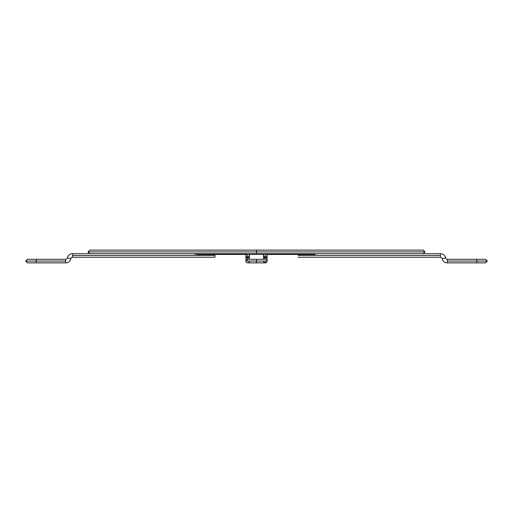 <?xml version="1.0" encoding="UTF-8"?>
<svg xmlns="http://www.w3.org/2000/svg" width="513" height="513" viewBox="0 0 513 513"><rect width="100%" height="100%" fill="white"/><g stroke="black" fill="none" stroke-linecap="round" stroke-linejoin="round"><path stroke-width="0.77" d="M256.5 251.902L87.992 251.902L256.5 251.902L256.5 250.12L256.5 251.902L425.008 251.902L256.5 251.902L425.008 251.902L256.5 251.902L256.5 253.691L256.5 251.902L87.992 251.902L256.5 251.902M445.65 257.904L442.155 258.667A5.361 5.361 0 0 0 447.394 262.88L447.394 259.309A1.789 1.789 0 0 1 445.65 257.904A5.361 5.361 0 0 0 440.41 253.691A5.361 5.361 0 0 1 445.65 257.904A1.789 1.789 0 0 0 447.394 259.309L447.394 261.098L487.35 261.098L476.757 261.098L476.757 259.309L476.757 261.098L447.394 261.098L447.394 262.88A5.361 5.361 0 0 1 442.155 258.667A1.789 1.789 0 0 0 440.41 257.263L440.41 253.691L440.41 255.48L298.034 255.48L440.41 255.48L440.41 257.263A1.789 1.789 0 0 1 442.155 258.667L445.65 257.904M447.394 259.309L485.561 259.309L487.35 261.098L485.561 262.88L476.757 262.88L476.757 261.098L476.757 262.88L447.394 262.88M267.093 261.098L267.093 258.289A1.789 0.385 180 0 0 265.311 257.904A1.789 0.385 0 0 1 267.093 258.289L267.093 261.098A1.789 1.789 0 0 1 265.311 262.88A1.789 1.789 0 0 0 267.093 261.098A1.789 1.789 0 0 0 265.311 259.309L265.311 257.904L265.311 259.309L256.5 259.309L256.5 261.098L267.093 261.098L256.5 261.098L256.5 259.309L247.689 259.309L247.689 261.098L247.689 257.904A1.789 0.385 180 0 0 245.907 258.289A1.789 0.385 -0 0 1 247.689 257.904A1.789 0.385 -0 0 1 249.478 258.289A1.789 0.385 180 0 0 247.689 257.904L247.689 253.691A1.789 1.789 0 0 1 247.978 253.717M249.087 254.365A1.789 1.789 0 0 0 248.882 254.147L248.888 254.153A1.789 1.789 0 0 1 249.036 254.307L263.958 254.313A1.789 1.789 0 0 1 265.587 253.711A1.789 1.789 0 0 0 265.33 253.691L265.311 257.904A1.789 0.385 180 0 0 263.522 258.289A1.789 0.385 0 0 1 265.311 257.904L265.311 253.691A1.789 1.789 0 0 0 263.522 255.48A1.789 1.789 0 0 0 265.311 257.263L263.656 256.16L263.656 254.794L263.522 255.48A1.789 1.789 0 0 1 265.311 253.691A1.789 1.789 0 0 0 264.971 253.723A1.789 1.789 0 0 1 265.285 253.691L266.664 254.313A1.789 1.789 0 0 0 265.83 253.768L264.124 254.14A1.789 1.789 0 0 1 264.484 253.897L264.862 253.749A1.789 1.789 0 0 1 264.971 253.723L264.124 254.14A1.789 1.789 0 0 1 264.233 254.05L264.971 253.723M246.426 254.217L245.907 255.48L245.907 261.098A1.789 1.789 0 0 0 247.689 262.88A1.789 1.789 0 0 1 245.907 261.098L256.5 261.098L245.907 261.098A1.789 1.789 0 0 1 247.689 259.309L247.689 253.691L247.106 253.788M65.606 261.098L65.606 262.88A5.361 5.361 0 0 0 70.845 258.667L67.35 257.904A1.789 1.789 0 0 1 65.606 259.309L65.606 261.098L65.606 259.309A1.789 1.789 0 0 0 67.35 257.904A5.361 5.361 0 0 1 72.59 253.691L72.59 257.263A1.789 1.789 0 0 0 70.845 258.667A1.789 1.789 0 0 1 72.59 257.263L72.59 255.48L214.966 255.48L72.59 255.48L72.59 253.691A5.361 5.361 0 0 0 67.35 257.904L70.845 258.667A5.361 5.361 0 0 1 65.606 262.88L65.606 261.098L36.243 261.098L36.243 259.309L36.243 261.098L65.606 261.098M65.606 262.88L36.243 262.88L36.243 261.098L36.243 262.88L27.439 262.88L25.65 261.098L36.243 261.098L25.65 261.098L27.439 259.309L65.606 259.309M247.125 253.781L246.221 254.467L247.676 253.691A1.789 1.789 0 0 1 247.997 253.717L247.696 253.691A1.789 1.789 0 0 0 245.907 255.48A1.789 1.789 0 0 0 247.689 257.263A1.789 1.789 0 0 0 249.478 255.48A1.789 1.789 0 0 0 247.689 253.691L247.696 253.691A1.789 1.789 0 0 1 249.478 255.48L248.94 254.198M72.59 257.263L214.966 257.263L214.966 254.217M198.736 254.467L198.409 254.474M196.71 254.333L197.338 254.41M195.633 254.14L196.094 254.236M194.446 253.839L195.011 253.993L194.446 253.839M266.702 254.358L266.311 253.999A1.789 1.789 0 0 1 266.516 254.159A1.789 1.789 0 0 0 266.138 253.897M265.99 253.826A1.789 1.789 0 0 0 265.83 253.768A1.789 1.789 0 0 1 265.99 253.826L265.593 253.717M248.882 254.147L248.427 253.852L248.882 254.147A1.789 1.789 0 0 0 248.747 254.038L248.478 253.871A1.789 1.789 0 0 1 249.042 254.307M246.227 254.448L198.685 254.474M198.236 254.474L196.562 254.371M195.312 254.147L193.978 253.736M315.226 254.474L266.773 254.454M265.644 253.723L265.317 253.691A1.789 1.789 0 0 1 265.587 253.711M249.344 254.794L249.344 256.16L248.375 257.128L246.426 256.744L245.907 255.48A1.789 1.789 0 0 1 247.689 253.691L248.375 253.826L247.689 253.691A1.789 1.789 0 0 0 247.407 253.717L246.49 254.153A1.789 1.789 0 0 1 246.939 253.858A1.789 1.789 0 0 0 246.49 254.153M247.997 253.717L248.427 253.852A1.789 1.789 0 0 0 248.003 253.717M247.401 253.717A1.789 1.789 0 0 0 247.356 253.723A1.789 1.789 0 0 1 247.67 253.691A1.789 1.789 0 0 0 246.336 254.313L246.618 254.05M263.522 261.098A1.789 1.789 0 0 0 265.311 262.88L256.5 262.88L256.5 261.098L256.5 262.88L247.689 262.88A1.789 1.789 0 0 0 249.478 261.098M267.093 255.48L266.574 256.744L265.311 257.263A1.789 1.789 0 0 0 267.093 255.48L266.959 254.794L267.093 255.48A1.789 1.789 0 0 0 265.311 253.691L265.311 253.691A1.789 1.789 0 0 1 267.093 255.48L267.093 258.289L267.093 255.48M214.966 257.263L214.966 254.474M200.333 254.371L199.05 254.467M202.18 253.999L201.583 254.153M199.134 254.448L202.744 253.749M197.851 254.467L198.493 254.474M245.907 255.48L246.041 254.794M266.959 254.794L266.574 254.217M264.06 254.198L263.656 254.794M264.586 253.845L265.022 253.717M265.311 261.098L265.311 262.88M87.992 251.902L89.775 250.12L423.225 250.12L425.008 251.902L423.225 253.691L89.775 253.691L87.992 251.902M440.41 253.691L298.034 253.691M440.41 257.263L298.034 257.263M263.522 259.309L263.522 255.48M249.478 258.289L249.478 255.48M72.59 253.691L193.901 253.691"/></g></svg>
